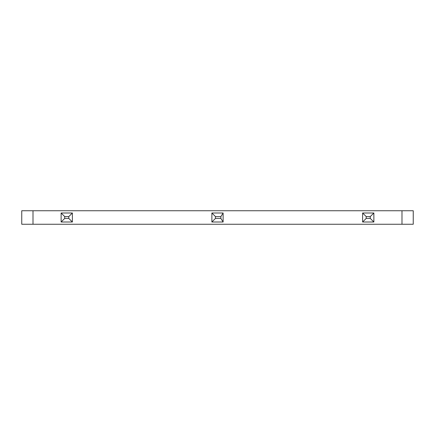 <?xml version="1.0" encoding="UTF-8"?>
<svg xmlns="http://www.w3.org/2000/svg" width="435" height="435" viewBox="0 0 435 435"><rect width="100%" height="100%" fill="white"/><g stroke="black" fill="none" stroke-linecap="round" stroke-linejoin="round"><path stroke-width="0.65" d="M413.25 224.248L21.75 224.248L21.75 210.752L413.239 210.752L413.239 224.248L413.25 210.752M72.373 212.998L72.373 222.002L61.123 222.002L61.123 212.998L72.373 212.998L68.773 216.597L68.773 218.403L64.723 218.403L64.723 216.597L68.773 216.597M373.866 212.998L373.866 222.002L362.616 222.002L362.616 212.998L373.866 212.998L370.267 216.597L370.267 218.403L366.216 218.403L366.216 216.597L370.267 216.597M223.122 212.998L223.122 222.002L211.872 222.002L211.872 212.998L223.122 212.998L220.871 216.597L220.871 218.403L215.472 218.403L215.472 216.597L220.871 216.597M223.122 222.002L220.871 218.403M215.472 218.403L211.872 222.002M211.872 212.998L215.472 216.597M370.267 218.403L373.866 222.002M362.616 222.002L366.216 218.403M366.216 216.597L362.616 212.998M68.773 218.403L72.373 222.002M61.123 222.002L64.723 218.403M64.723 216.597L61.123 212.998M401.989 224.248L401.989 210.752M33 224.248L33 210.752"/></g></svg>
